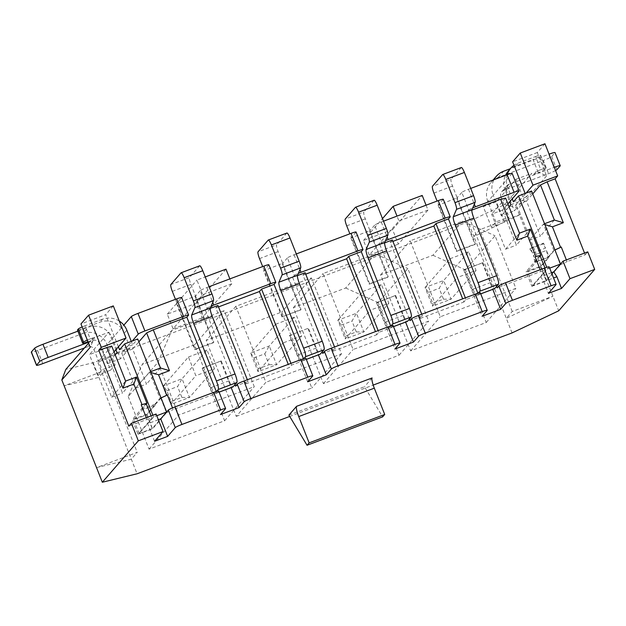 <?xml version="1.0" encoding="UTF-8"?>
<svg xmlns="http://www.w3.org/2000/svg" width="626" height="626" viewBox="0 0 626 626"><rect width="100%" height="100%" fill="white"/><g stroke="black" fill="none" stroke-linecap="round" stroke-linejoin="round"><path stroke-width="0.47" stroke-dasharray="3.13 2.35" d="M540.668 266.903L527.593 271.817L533.023 285.55L546.107 280.636L540.668 266.903L549.143 257.161L536.059 262.075L527.593 271.817M533.023 285.55L547.429 268.984L549.675 268.147M549.182 266.895A6.315 0.603 158.4 0 1 549.119 267.036L547.429 268.984L546.78 267.341M540.207 269.728L540.887 271.441L497.138 287.874M540.887 271.441L545.856 270.236L544.949 267.951M531.873 286.317L546.412 280.855L540.629 266.246L526.09 271.7L531.873 286.317L545.856 270.236M554.941 250.009L560.387 264.775L546.412 280.855M560.387 264.775L567.046 261.613L566.373 259.9M584.535 253.076L585.216 254.79L567.046 261.613M585.216 254.79L587.759 251.871M560.513 264.07L546.107 280.636M536.059 262.075L535.715 261.199L540.222 256.011M530.386 229.053L516.403 245.134L503.68 212.989L509.055 206.807M554.918 249.946L553.877 250.439L548.799 256.284L546.482 250.439L533.399 255.353L534.87 262.177L547.946 257.263L548.799 256.284L549.143 257.161M534.87 262.177L535.715 261.199L533.399 255.353M504.478 222.207L508.993 217.019L495.909 221.933L491.394 227.121L483.295 206.666L496.379 201.752L504.478 222.207L491.394 227.121M555.567 170.554A7.895 0.759 -21.6 0 1 548.572 173.621L503.515 190.547A4.734 4.632 41 0 0 500.894 196.564L496.379 201.752M553.877 250.439L543.462 224.139L529.486 240.22L540.387 236.127L526.505 201.063L515.605 205.156L516.763 208.075L514.369 210.829L506.27 190.374L500.894 196.564L508.993 217.019M546.482 250.439L547.946 257.263M525.144 193.442L525.347 193.95L526.098 193.09M515.605 205.156L522.804 196.869L515.863 179.341L506.27 190.374A4.734 4.632 41 0 1 508.899 184.357L553.947 167.432A7.895 0.759 -21.6 0 1 554.276 167.306M495.909 221.933L487.81 201.478A18.944 18.545 -139 0 1 490.956 182.502A18.944 18.545 -139 0 1 498.312 177.393L543.368 160.467L548.572 173.621M483.295 206.666L493.186 195.289A18.944 18.545 -139 0 1 494.024 179.67M181.657 297.546A6.315 0.603 -21.6 0 1 181.595 297.686L176.516 303.532L195.539 296.059L213.818 342.226L195.218 349.214L175.468 299.33M88.579 343.204L92.922 338.212L108.908 332.21L89.424 354.621L102.507 349.707L123.862 325.137M515.863 179.341L531.85 173.339L504.744 204.522L468.107 221.886L93.125 362.744L65.816 369.395M512.162 173.394A6.315 0.603 -21.6 0 1 512.099 173.535L493.186 195.289L501.285 215.743L514.369 210.829M471.832 210.117L467.059 211.909L468.757 209.96L461.816 192.425A6.315 0.603 -21.6 0 1 468.475 189.271L470.713 188.426M461.816 192.425L457.152 197.785L475.431 243.952L456.831 250.94L438.552 204.772L438.13 205.258L457.152 197.785L452.528 186.094A6.315 1.142 -110.6 0 1 451.064 179.279L432.456 186.266M443.271 199.271A6.315 0.603 -21.6 0 1 443.208 199.412L438.552 204.772L437.081 201.063M384.622 242.872L379.857 244.664L381.555 242.716L374.614 225.18A6.315 0.603 -21.6 0 1 381.273 222.027L383.511 221.181M374.614 225.18L369.95 230.54L388.23 276.708L369.63 283.695L351.35 237.528L350.92 238.021L369.95 230.54L365.326 218.857A6.315 1.142 -110.6 0 1 363.855 212.034L345.255 219.022M356.061 232.027A6.315 0.603 -21.6 0 1 356.006 232.168L351.35 237.528L349.879 233.819M297.42 275.628L292.655 277.42L294.345 275.471L287.404 257.943A6.315 0.603 -21.6 0 1 294.063 254.782L296.301 253.945M287.404 257.943L282.749 263.296L301.028 309.463L281.997 316.944L263.718 270.776L282.749 263.296L278.116 251.613A6.315 1.142 -110.6 0 1 276.653 244.789L258.045 251.777M268.859 264.79A6.315 0.603 -21.6 0 1 268.804 264.931L263.718 270.776M210.219 308.383L205.445 310.175L207.143 308.227L200.203 290.699A6.315 0.603 -21.6 0 1 206.862 287.537L209.1 286.7M200.203 290.699L195.539 296.059L190.914 284.368A6.315 1.142 -110.6 0 1 189.451 277.553L170.843 284.54M426.071 205.195L427.988 210.054L398.339 244.156L392.557 229.546L363.487 240.47L369.27 255.079L398.926 220.97L397.001 216.119M427.988 210.054L398.926 220.97M369.27 255.079L398.339 244.156M229.859 278.899L231.784 283.758L202.128 317.859L196.345 303.25L167.275 314.174L173.066 328.783L202.714 294.674L196.932 280.065L205.234 276.942M231.784 283.758L202.714 294.674M173.066 328.783L202.128 317.859M167.275 314.174L196.932 280.065M225.994 269.149L196.345 303.25M363.487 240.47L382.486 218.615M392.557 229.546L422.206 195.445M181.595 297.686L188.536 315.214M171.078 401.509L170.851 404.451L189.459 397.463L182.049 378.761L177.588 386.578L181.892 397.447L171.078 401.509L166.774 390.64L163.449 385.757L188.442 357.008L195.844 375.71L170.851 404.451L163.449 385.757L182.049 378.761L207.042 350.02L214.444 368.722L195.844 375.71M216.275 391.485L216.925 393.136L173.175 409.568L172.518 407.909M216.596 391.391L214.436 393.864L219.1 392.119M157.869 362.446L171.868 330.34L224.194 310.684L254.273 386.657L178.692 415.046L157.869 362.446L128.22 396.555L142.219 364.442L171.868 330.34M188.442 357.008L207.042 350.02M128.22 396.555L149.043 449.147L224.617 420.758L194.545 344.785L224.194 310.684M194.545 344.785L142.219 364.442M224.617 420.758L254.273 386.657M504.744 204.522L518.203 208.544L520.519 214.389L473.89 236.503L468.107 221.886M93.125 362.744L98.916 377.353L64.149 385.819L104.847 370.529L98.916 377.353L137.094 473.78M289.713 416.447L373.198 385.084M512.068 332.922L506.285 318.313L552.907 296.208L512.217 311.49L506.285 318.313L473.89 236.503L479.821 229.679L520.519 214.389L558.697 310.817M375.35 253.906L345.693 288.007L293.375 307.663L323.454 383.636L399.028 355.247L378.206 302.648L407.855 268.546L428.677 321.138L353.103 349.527L323.024 273.562L375.35 253.906L407.855 268.546M345.693 288.007L378.206 302.648M462.551 221.15L432.902 255.251L380.577 274.908L410.656 350.881L486.23 322.492L465.408 269.892L495.064 235.791L515.887 288.383L440.305 316.772L410.226 240.799L462.551 221.15L495.064 235.791M432.902 255.251L465.408 269.892M236.245 416.392L311.826 388.003L281.747 312.03L206.165 340.419L236.245 416.392L265.901 382.283L235.822 306.317L311.396 277.928L341.475 353.893L265.901 382.283M512.217 311.49L479.821 229.679M288.907 415.108L364.488 386.719L382.635 416.877M372.11 377.947L364.488 386.719M216.925 393.136L218.615 391.187A6.315 0.603 158.4 0 0 218.677 391.047M158.362 419.725L147.626 423.763L153.558 416.939L156.774 415.727M154.567 441.291L147.626 423.763M166.633 412.025L152.235 428.591L139.152 433.505L156.093 414.013M96.537 467.63L131.304 459.171L137.235 452.348L96.537 467.63M104.847 370.529L137.235 452.348M92.922 338.212L92.045 340.223L94.589 337.297L90.214 347.328M126.843 330.215L124.308 333.134L128.933 344.824L121.734 353.111L122.892 356.03L120.497 358.784L112.398 338.33A18.944 18.545 41 0 0 88.016 327.351L82.632 333.541L37.576 350.458A7.895 0.759 158.4 0 1 31.3 352.148M124.308 333.134A18.944 18.545 41 0 0 99.925 322.155L82.483 328.705A6.315 0.603 158.4 0 1 77.46 330.058M88 341.741L92.045 340.223M108.908 332.21L115.849 349.738M117.007 352.657L130.091 347.751L128.933 344.824L131.476 341.906L131.272 341.397M102.507 349.707L110.606 370.162L115.114 364.974L107.015 344.519A18.944 18.545 41 0 0 82.632 333.541M132.227 341.037L131.476 341.906L132.634 344.824L137.712 338.979M110.606 370.162L97.523 375.076L102.038 369.888L115.114 364.974M84.447 347.962L87.843 346.687A4.734 4.632 -139 0 1 93.939 349.433L102.038 369.888M97.523 375.076L89.424 354.621M118.392 346.812L105.669 314.675L80.957 323.955M113.29 305.903L105.669 314.675M115.184 354.762L107.414 363.698L99.315 343.244A4.734 4.632 -139 0 0 93.219 340.497L88.25 342.367M136.515 377.008L122.532 393.081L108.65 358.025L97.75 362.118L111.631 397.181L125.615 381.101M114.026 351.835L108.65 358.025M107.414 363.698L120.497 358.784M77.89 331.154L88.016 327.351M155.271 405.116L146.797 414.858L133.714 419.772L142.188 410.03L155.271 405.116L154.919 404.24L160.006 398.386L149.591 372.094L135.615 388.175L122.892 356.03L130.091 347.751M146.797 414.858L152.235 428.591M146.335 417.683L147.016 419.397L128.846 426.22M147.016 419.397L151.985 418.184L151.077 415.899M161.07 397.956L146.75 414.193L132.219 419.655L138.002 434.264L151.985 418.184M138.002 434.264L152.541 428.802L146.75 414.193M160.733 398.12L166.516 412.73L152.541 428.802M166.516 412.73L173.175 409.568M139.152 433.505L133.714 419.772M154.919 404.24L141.844 409.154L142.188 410.03M160.006 398.386L161.046 397.901M146.194 403.574L132.219 419.655M141.844 409.154L146.351 403.966M150.991 372.509L149.591 372.094L150.663 371.688M135.615 388.175L146.515 384.074L132.634 349.011L121.734 353.111M160.491 368.002L146.515 384.074M132.634 349.011L138.855 341.859M176.516 303.532L194.796 349.699L195.218 349.214M202.621 367.908L221.228 360.92L202.198 368.401L202.621 367.908L210.485 387.784A7.895 1.424 -110.6 0 0 214.319 393.95A7.895 1.424 -110.6 0 0 214.436 393.864M202.198 368.401L220.477 414.568M195.116 296.544L213.396 342.712L213.818 342.226M213.396 342.712L194.796 349.699M221.228 360.92L229.093 380.796A7.895 1.424 -110.6 0 0 232.927 386.962M220.798 361.413L231.182 387.619M181.892 397.447L189.459 397.463L214.444 368.722M199.71 265.792A6.315 1.142 -110.6 0 0 199.616 265.854L189.451 277.553M205.445 310.175L234.946 384.685M166.774 390.64L177.588 386.578M218.513 306.912L215.829 307.922L245.908 383.887L248.029 381.453L247.348 379.739M248.029 381.453L235.525 386.148M207.143 308.227A6.315 0.603 -21.6 0 1 211.103 306.153M217.95 305.48L215.829 307.922M268.804 264.931L275.745 282.459M253.976 357.884L264.79 353.823L269.102 364.692L258.28 368.753L253.976 357.884L250.65 352.994L275.643 324.252L283.046 342.946L258.053 371.695L250.65 352.994L269.258 346.006L294.251 317.265L301.654 335.959L283.046 342.946M303.477 358.729L304.126 360.38L305.824 358.432A6.315 0.603 158.4 0 0 305.879 358.291M282.42 316.451L262.67 266.574M303.798 358.635L301.646 361.108L306.302 359.363M275.643 324.252L294.251 317.265M341.475 353.893L311.826 388.003M311.396 277.928L281.747 312.03M235.822 306.317L206.165 340.419M282.326 263.789L300.605 309.956L301.028 309.463M300.605 309.956L281.997 316.944M258.28 368.753L258.053 371.695L276.661 364.708L269.258 346.006L264.79 353.823M269.102 364.692L276.661 364.708L301.654 335.959M307.679 381.805L289.4 335.638L308.43 328.165L316.294 348.033A7.895 1.424 -110.6 0 0 320.129 354.206M289.4 335.638L308.43 328.165M292.655 277.42L322.155 351.929M286.911 233.029A6.315 1.142 -110.6 0 0 286.818 233.099L276.653 244.789M305.715 274.157L303.031 275.158L333.11 351.131L335.231 348.698L334.55 346.984M335.231 348.698L322.734 353.393M294.345 275.471A6.315 0.603 -21.6 0 1 298.312 273.398M305.152 272.725L303.031 275.158M356.006 232.168L362.947 249.704M390.679 325.974L388.848 328.353L393.511 326.6M391 325.88L391.336 327.625L378.832 332.32L376.719 334.753L375.475 331.608M345.489 335.998L345.262 338.94L363.863 331.952L356.46 313.25L352 321.068L356.304 331.936L345.489 335.998L341.186 325.129L337.86 320.238L362.845 291.489L370.256 310.191L345.262 338.94L337.86 320.238L356.46 313.25L381.453 284.501L388.856 303.203L370.256 310.191M378.151 330.606L378.832 332.32M350.92 238.021L369.199 284.181L369.63 283.695M377.032 302.397L395.632 295.409L376.609 302.882L377.032 302.397L384.896 322.265A7.895 1.424 -110.6 0 0 388.73 328.439A7.895 1.424 -110.6 0 0 388.848 328.353M376.609 302.882L394.889 349.05M393.081 325.536A6.315 0.603 158.4 0 1 393.026 325.676L391.336 327.625M369.528 231.033L387.807 277.193L388.23 276.708M387.807 277.193L369.199 284.181M362.845 291.489L381.453 284.501M395.632 295.409L403.504 315.277A7.895 1.424 -110.6 0 0 407.338 321.451M395.209 295.895L405.585 322.108M356.304 331.936L363.863 331.952L388.856 303.203M374.113 200.273A6.315 1.142 -110.6 0 0 374.019 200.343L363.855 212.034M379.857 244.664L409.357 319.174M392.925 241.393L390.241 242.403L420.32 318.376L422.433 315.942L421.76 314.229M422.433 315.942L409.936 320.637M381.555 242.716A6.315 0.603 -21.6 0 1 385.514 240.642M390.241 242.403L392.353 239.969M443.208 199.412L450.149 216.948M477.888 293.218L476.05 295.597L480.713 293.844M478.209 293.117L478.538 294.862L466.041 299.557L463.921 301.998L462.677 298.852M432.691 303.242L432.464 306.184L451.072 299.197L443.662 280.495L439.202 288.304L443.505 299.181L432.691 303.242L428.387 292.373L425.062 287.483L450.055 258.734L457.457 277.435L432.464 306.184L425.062 287.483L443.662 280.495L468.655 251.746L476.057 270.448L457.457 277.435M465.361 297.843L466.041 299.557M438.13 205.258L456.409 251.425L456.831 250.94M464.234 269.642L482.842 262.654L463.811 270.127L464.234 269.642L472.098 289.509A7.895 1.424 -110.6 0 0 475.932 295.683A7.895 1.424 -110.6 0 0 476.05 295.597M463.811 270.127L482.09 316.294M480.291 292.772A6.315 0.603 158.4 0 1 480.228 292.913L478.538 294.862M456.73 198.27L475.009 244.437L475.431 243.952M475.009 244.437L456.409 251.425M450.055 258.734L468.655 251.746M482.842 262.654L490.706 282.522A7.895 1.424 -110.6 0 0 494.54 288.696M482.411 263.139L492.795 289.345M443.505 299.181L451.072 299.197L476.057 270.448M461.323 167.518A6.315 1.142 -110.6 0 0 461.229 167.588L451.064 179.279M467.059 211.909L496.559 286.418M468.757 209.96A6.315 0.603 -21.6 0 1 472.716 207.879M501.285 215.743L503.68 212.989L502.522 210.07L507.897 203.888M502.522 210.07L491.621 214.162L505.503 249.226L519.486 233.146M505.605 198.082L491.621 214.162M512.264 198.865L507.639 187.174A18.944 18.545 -139 0 1 507.138 174.748M507.639 187.174L505.096 190.101L509.728 201.783M540.629 266.246L554.605 250.165M540.074 255.627L526.09 271.7M531.584 191.024L526.505 196.869L525.347 193.95L522.804 196.869L523.962 199.796L516.763 208.075L529.486 240.22M513.422 201.783L526.505 196.869M505.096 190.101A18.944 18.545 -139 0 1 505.487 175.366M508.242 171.117A18.944 18.545 -139 0 1 515.597 166.015L533.039 159.466L538.243 172.612L533.884 174.255L531.85 173.339M544.956 143.761L537.327 152.525L546.584 175.906L536.427 171.328L540.786 169.693L535.582 156.539L518.14 163.089A18.944 18.545 41 0 0 514.001 165.287M537.327 152.525L512.624 161.805M540.786 169.693A6.315 0.603 -21.6 0 1 545.809 168.339A6.315 0.603 -21.6 0 1 545.755 168.48L544.902 169.458L539.698 156.304A6.315 0.603 -21.6 0 1 533.039 159.466M539.698 156.304L540.543 155.334L545.755 168.48M535.582 156.539A6.315 0.603 -21.6 0 1 540.606 155.193A6.315 0.603 -21.6 0 1 540.543 155.334M510.879 204.71L523.962 199.796M553.947 167.432L548.744 154.286L510.339 168.707M555.027 152.595A7.895 0.759 -21.6 0 1 554.957 152.775L560.16 165.921M556.897 169.669L551.694 156.523A7.895 0.759 -21.6 0 1 543.368 160.467M551.694 156.523L554.957 152.775M546.584 175.906L518.203 208.544M536.427 171.328L533.884 174.255M551.483 272.717L540.653 276.786L547.429 268.984M540.653 276.786L543.814 281.653L553.572 277.983M543.814 281.653L548.439 293.344M544.863 224.562L543.462 224.139L544.542 223.74M554.37 220.047L540.387 236.127M526.505 201.063L532.726 193.904M544.902 169.458A6.315 0.603 -21.6 0 1 538.243 172.612M505.503 249.226L516.403 245.134M486.23 322.492L515.887 288.383M410.656 350.881L440.305 316.772M380.577 274.908L410.226 240.799M428.387 292.373L439.202 288.304M420.32 318.376L463.921 301.998M399.028 355.247L428.677 321.138M323.454 383.636L353.103 349.527M293.375 307.663L323.024 273.562M341.186 325.129L352 321.068M333.11 351.131L376.719 334.753M308.008 328.65L318.384 354.864M289.822 335.153L297.694 355.02A7.895 1.424 -110.6 0 0 301.529 361.194A7.895 1.424 -110.6 0 0 301.646 361.108M245.908 383.887L289.509 367.509L288.265 364.371M304.126 360.38L291.63 365.075L289.509 367.509M290.949 363.362L291.63 365.075M111.725 346.037L97.75 362.118M153.558 416.939L152.877 415.226M111.631 397.181L122.532 393.081M119.3 321.068A18.944 18.545 41 0 0 107.046 318.149A18.944 18.545 -139 0 0 102.461 319.237L99.925 322.155M119.55 349.738L132.634 344.824M102.461 319.237L85.026 325.786L90.23 338.932L94.589 337.297M90.23 338.932A6.315 0.603 158.4 0 0 87.35 340.098M85.026 325.786A6.315 0.603 158.4 0 0 82.147 326.944M149.043 449.147L178.692 415.046M542.867 243.968L543.587 243.138L545.559 248.107L542.867 243.968L529.792 248.874L530.512 248.052L543.587 243.138M529.792 248.874L532.476 253.014L545.559 248.107M532.476 253.014L530.512 248.052M498.312 177.393L503.687 171.211M218.615 391.187L225.556 408.715M87.687 341.859L82.483 328.705M42.787 363.612L37.576 350.458M172.314 291.356L190.914 284.368M229.093 380.796L210.485 387.784M181.008 272.842L199.616 265.854M206.862 287.537L212.738 302.381M294.063 254.782L299.948 269.626M393.026 325.676L399.967 343.204M346.718 225.845L365.326 218.857M403.504 315.277L384.896 322.265M355.419 207.331L374.019 200.343M381.273 222.027L387.15 236.871M480.228 292.913L487.169 310.449M433.928 193.082L452.528 186.094M490.706 282.522L472.098 289.509M442.621 174.576L461.229 167.588M468.475 189.271L474.352 204.115M512.099 173.535L519.048 191.071M515.597 166.015L518.14 163.089M503.515 190.547L508.899 184.357M549.119 267.036L556.068 284.572M259.516 258.601L278.116 251.613M305.824 358.432L312.765 375.96M316.294 348.033L297.694 355.02M268.218 240.087L286.818 233.099M93.219 340.497L87.843 346.687M490.956 182.502L493.116 180.014M219.116 392.15L214.319 393.95M393.519 326.639L388.73 328.439M480.729 293.884L475.932 295.683M501.676 191.822L507.06 185.632M545.809 168.339L540.606 155.193M306.317 359.394L301.529 361.194"/><path stroke-width="0.94" d="M561.522 288.43L569.989 278.68L594.7 269.399L587.759 251.871L563.048 261.152L553.728 271.872L556.89 276.739L561.522 288.43L548.439 293.344L556.068 284.572A6.315 0.603 158.4 0 0 556.123 284.431L549.182 266.895A6.315 0.603 158.4 0 0 544.158 268.249L505.495 282.772A6.315 0.603 158.4 0 0 498.836 285.925L497.138 287.874L496.559 286.418L494.657 288.609A7.895 1.424 -110.6 0 1 494.54 288.696L480.729 293.884M540.222 256.011L540.794 255.353L530.386 229.053L519.486 233.146L516.833 240.204L527.734 236.104L535.833 256.558L540.794 255.353M509.055 206.807L510.879 204.71L509.728 201.783L512.264 198.865L513.422 201.783L518.508 195.938L546.78 267.341M526.098 193.09L532.969 185.179L520.245 153.041L512.624 161.805L525.144 193.442M494.024 179.67A18.944 18.545 -139 0 1 496.332 176.313A18.944 18.545 -139 0 1 503.687 171.211L510.339 168.707M123.862 325.137L131.311 316.576A6.315 0.603 -21.6 0 1 137.97 313.415L176.634 298.892A6.315 0.603 -21.6 0 1 181.657 297.546L188.598 315.074A6.315 0.603 -21.6 0 1 188.536 315.214L186.845 317.163L216.275 391.485M88.579 343.204L65.816 369.395L61.833 379.974L90.214 347.328L80.957 323.955L88.587 315.183L113.29 305.903L126.022 338.048L115.849 349.738L117.007 352.657L115.184 354.762M470.713 188.426L507.138 174.748A6.315 0.603 -21.6 0 1 512.162 173.394L519.103 190.93A6.315 0.603 -21.6 0 1 519.048 191.071L512.264 198.865M383.511 221.181L438.247 200.625A6.315 0.603 -21.6 0 1 443.271 199.271L450.211 216.807A6.315 0.603 -21.6 0 1 450.149 216.948L448.459 218.897L435.962 223.592L465.361 297.843M296.301 253.945L351.037 233.381A6.315 0.603 -21.6 0 1 356.061 232.027L363.002 249.563A6.315 0.603 -21.6 0 1 362.947 249.704L361.257 251.652L348.752 256.347L378.151 330.606M209.1 286.7L263.836 266.136A6.315 0.603 -21.6 0 1 268.859 264.79L275.8 282.318A6.315 0.603 -21.6 0 1 275.745 282.459L274.047 284.407L261.551 289.102L290.949 363.362M205.234 276.942L225.994 269.149L229.859 278.899M382.486 218.615L393.136 206.361L422.206 195.445L426.071 205.195M397.001 216.119L393.136 206.361M132.227 341.037L138.252 334.104A6.315 0.603 -21.6 0 1 144.911 330.951L183.575 316.427A6.315 0.603 -21.6 0 1 188.598 315.074M175.468 299.33L172.314 291.356A6.315 1.142 -110.6 0 1 170.843 284.54L181.008 272.842A6.315 1.142 -110.6 0 1 181.102 272.779L199.71 265.792A6.315 1.142 -110.6 0 1 202.777 270.729L184.169 277.717A6.315 1.142 -110.6 0 0 181.102 272.779M184.169 277.717L193.364 300.918L211.964 293.93L202.777 270.729M505.495 282.772L512.436 300.3A6.315 0.603 158.4 0 0 505.777 303.461L500.69 309.307L482.09 316.294L487.169 310.449A6.315 0.603 158.4 0 0 487.231 310.308L480.291 292.772A6.315 0.603 158.4 0 0 475.267 294.126L418.293 315.527L425.234 333.055A6.315 0.603 158.4 0 0 418.575 336.217L413.489 342.062L394.889 349.05L399.967 343.204A6.315 0.603 158.4 0 0 400.022 343.064L393.081 325.536A6.315 0.603 158.4 0 0 388.057 326.882L331.084 348.283L338.032 365.819A6.315 0.603 158.4 0 0 331.365 368.972L326.287 374.817L307.679 381.805L312.765 375.96A6.315 0.603 158.4 0 0 312.82 375.819L305.879 358.291A6.315 0.603 158.4 0 0 300.856 359.637L243.882 381.038A6.315 0.603 158.4 0 0 237.223 384.2L235.525 386.148L234.946 384.685L236.855 382.494L218.255 389.482A7.895 1.424 -110.6 0 0 216.416 380.96L193.614 323.368A7.895 1.424 69.4 0 1 191.705 314.98L194.889 307.632A6.315 1.142 -110.6 0 0 193.364 300.918M218.255 389.482L216.596 391.391M138.33 440.829L131.39 423.293L156.093 414.013L163.042 431.549L138.33 440.829L102.328 482.239L137.094 473.78L289.713 416.447M373.198 385.084L512.068 332.922L558.697 310.817L594.7 269.399M243.882 381.038L250.823 398.574A6.315 0.603 158.4 0 0 244.163 401.728L239.077 407.581L220.477 414.568L225.556 408.715A6.315 0.603 158.4 0 0 225.618 408.575A6.315 0.603 158.4 0 0 220.595 409.928L213.654 392.392L174.99 406.916A6.315 0.603 158.4 0 0 168.331 410.077L160.702 418.849L167.651 436.377L154.567 441.291L163.042 431.549M250.823 398.574L307.796 377.173L300.856 359.637M312.82 375.819A6.315 0.603 158.4 0 0 307.796 377.173M338.032 365.819L394.998 344.417L388.057 326.882M400.022 343.064A6.315 0.603 158.4 0 0 394.998 344.417M425.234 333.055L482.208 311.654L475.267 294.126M487.231 310.308A6.315 0.603 158.4 0 0 482.208 311.654M512.436 300.3L551.099 285.777L544.158 268.249M556.123 284.431A6.315 0.603 158.4 0 0 551.099 285.777M174.99 406.916L181.931 424.451A6.315 0.603 158.4 0 0 175.272 427.605L167.651 436.377M181.931 424.451L220.595 409.928M288.907 415.108L296.536 406.337A9.468 1.714 -110.6 0 0 298.735 416.564L309.142 442.864L307.053 445.266L288.907 415.108M225.618 408.575L218.677 391.047A6.315 0.603 158.4 0 0 213.654 392.392M156.774 415.727L166.633 412.025L137.712 338.979L124.637 343.893L119.55 349.738L118.392 346.812M160.702 418.849L158.362 419.725M102.328 482.239L61.833 379.974M131.39 423.293L128.846 426.22L98.767 350.247L101.31 347.328L88.587 315.183M87.35 340.098A6.315 0.603 158.4 0 0 83.571 342.093L82.718 343.064A6.315 0.603 158.4 0 0 82.663 343.204A6.315 0.603 158.4 0 0 87.687 341.859L88 341.741M131.272 341.397L126.843 330.215A18.944 18.545 41 0 0 119.3 321.068M115.849 349.738L114.026 351.835M88.25 342.367L48.163 357.423A7.895 0.759 158.4 0 0 39.837 361.366L36.574 365.122A7.895 0.759 158.4 0 0 36.504 365.294A7.895 0.759 158.4 0 0 42.787 363.612L84.447 347.962M36.504 365.294L31.3 352.148A7.895 0.759 158.4 0 1 31.37 351.976L34.633 348.22A7.895 0.759 158.4 0 1 42.959 344.277L77.89 331.154M161.046 397.901L167.392 394.959L161.07 397.956M151.077 415.899L146.194 403.574L141.233 404.787L146.922 403.3L136.515 377.008L125.615 381.101L122.962 388.151L133.862 384.059L141.953 404.513M146.351 403.966L146.922 403.3M166.665 395.233L158.566 374.778L150.991 372.509M158.566 374.778L169.466 370.686L160.491 368.002L150.663 371.688M186.845 317.163L153.268 329.777L146.609 332.938L160.491 368.002M138.855 341.859L146.609 332.938M172.518 407.909L167.392 394.959M169.466 370.686L153.268 329.777M219.116 392.15L232.927 386.962A7.895 1.424 -110.6 0 0 233.044 386.876L234.946 384.685M231.182 387.619L239.077 407.581M236.855 382.494A7.895 1.424 -110.6 0 0 235.024 373.972L212.222 316.38A7.895 1.424 69.4 0 1 210.305 307.992L213.497 300.644A6.315 1.142 -110.6 0 0 211.964 293.93M247.348 379.739L217.95 305.48L210.219 308.383M211.103 306.153A6.315 0.603 -21.6 0 1 213.802 305.073L270.776 283.672A6.315 0.603 -21.6 0 1 275.8 282.318M288.265 364.371L259.43 291.536L261.551 289.102M259.43 291.536L218.513 306.912M274.047 284.407L303.477 358.729M262.67 266.574L259.516 258.601A6.315 1.142 -110.6 0 1 258.045 251.777L268.218 240.087A6.315 1.142 -110.6 0 1 268.311 240.024L286.911 233.029A6.315 1.142 -110.6 0 1 289.979 237.966L271.379 244.954A6.315 1.142 -110.6 0 0 268.311 240.024M271.379 244.954L280.565 268.163L299.165 261.175L289.979 237.966M331.084 348.283A6.315 0.603 158.4 0 0 324.425 351.444L322.734 353.393L322.155 351.929L324.057 349.738L305.457 356.726A7.895 1.424 -110.6 0 0 303.626 348.205L280.824 290.613A7.895 1.424 69.4 0 1 278.906 282.224L282.099 274.877A6.315 1.142 -110.6 0 0 280.565 268.163M305.457 356.726L303.798 358.635M324.057 349.738A7.895 1.424 -110.6 0 0 322.226 341.217L299.424 283.625A7.895 1.424 69.4 0 1 297.514 275.237L300.699 267.889A6.315 1.142 -110.6 0 0 299.165 261.175M334.55 346.984L305.152 272.725L297.42 275.628M298.312 273.398A6.315 0.603 -21.6 0 1 301.004 272.31L357.978 250.909A6.315 0.603 -21.6 0 1 363.002 249.563M375.475 331.608L346.64 258.781L348.752 256.347M346.64 258.781L305.715 274.157M361.257 251.652L390.679 325.974M349.879 233.819L346.718 225.845A6.315 1.142 -110.6 0 1 345.255 219.022L355.419 207.331A6.315 1.142 -110.6 0 1 355.513 207.261L374.113 200.273A6.315 1.142 -110.6 0 1 377.181 205.211L358.581 212.198A6.315 1.142 -110.6 0 0 355.513 207.261M358.581 212.198L367.767 235.407L386.375 228.42L377.181 205.211M393.519 326.639L407.338 321.451A7.895 1.424 -110.6 0 0 407.456 321.365L411.266 316.983L392.659 323.971A7.895 1.424 -110.6 0 0 390.827 315.449L368.025 257.857A7.895 1.424 69.4 0 1 366.108 249.469L369.301 242.121A6.315 1.142 -110.6 0 0 367.767 235.407M392.659 323.971L391 325.88M409.357 319.174L409.936 320.637L411.634 318.681A6.315 0.603 158.4 0 1 418.293 315.527M405.585 322.108L413.489 342.062M411.266 316.983A7.895 1.424 -110.6 0 0 409.427 308.454L386.633 250.87A7.895 1.424 69.4 0 1 384.716 242.481L387.901 235.133A6.315 1.142 -110.6 0 0 386.375 228.42M421.76 314.229L392.353 239.969L384.622 242.872M385.514 240.642A6.315 0.603 -21.6 0 1 388.214 239.555L445.188 218.153A6.315 0.603 -21.6 0 1 450.211 216.807M462.677 298.852L433.841 226.025L435.962 223.592M433.841 226.025L392.925 241.393M448.459 218.897L477.888 293.218M437.081 201.063L433.928 193.082A6.315 1.142 -110.6 0 1 432.456 186.266L442.621 174.576A6.315 1.142 -110.6 0 1 442.715 174.505L461.323 167.518A6.315 1.142 -110.6 0 1 464.39 172.455L445.782 179.443A6.315 1.142 -110.6 0 0 442.715 174.505M445.782 179.443L454.977 202.652L473.577 195.664L464.39 172.455M496.559 286.418L498.468 284.22L479.868 291.215A7.895 1.424 -110.6 0 0 478.029 282.686L455.227 225.102A7.895 1.424 69.4 0 1 453.318 216.713L456.503 209.366A6.315 1.142 -110.6 0 0 454.977 202.652M479.868 291.215L478.209 293.117M492.795 289.345L500.69 309.307M498.468 284.22A7.895 1.424 -110.6 0 0 496.637 275.698L473.835 218.114A7.895 1.424 69.4 0 1 471.918 209.726L475.111 202.37A6.315 1.142 -110.6 0 0 473.577 195.664M519.486 233.146L505.605 198.082L500.636 199.295L471.832 210.117M500.636 199.295L516.833 240.204M544.949 267.951L540.074 255.627L535.833 256.558M535.105 256.832L540.207 269.728M472.716 207.879A6.315 0.603 -21.6 0 1 475.416 206.799L514.079 192.276A6.315 0.603 -21.6 0 1 519.103 190.93M507.897 203.888L509.728 201.783M554.918 249.946L561.264 247.004L554.941 250.009M549.675 268.147L560.513 264.07L531.584 191.024L518.508 195.938M514.079 192.276L507.138 174.748A18.944 18.545 -139 0 1 510.785 168.198A18.944 18.545 -139 0 1 514.001 165.287M505.487 175.366A18.944 18.545 -139 0 1 508.242 171.117L510.785 168.198M549.072 154.16A7.895 0.759 -21.6 0 1 555.027 152.595L560.231 165.741A7.895 0.759 -21.6 0 1 560.16 165.921L556.897 169.669A7.895 0.759 -21.6 0 1 555.567 170.554M554.276 167.306A7.895 0.759 -21.6 0 1 560.231 165.741M520.245 153.041L544.956 143.761L557.68 175.898L555.137 178.825L584.535 253.076M569.989 278.68L563.048 261.152M553.728 271.872L551.483 272.717M553.572 277.983L556.89 276.739M566.373 259.9L561.264 247.004M560.536 247.278L552.437 226.823L563.337 222.731L547.147 181.822L540.481 184.983L554.37 220.047L544.542 223.74M555.137 178.825L547.147 181.822M552.437 226.823L544.863 224.562M563.337 222.731L554.37 220.047M557.68 175.898L532.969 185.179M532.726 193.904L540.481 184.983M527.734 236.104L530.386 229.053M306.317 359.394L320.129 354.206A7.895 1.424 -110.6 0 0 320.246 354.12L322.155 351.929M318.384 354.864L326.287 374.817M141.233 404.787L146.335 417.683M125.615 381.101L111.725 346.037L98.767 350.247M106.764 347.25L122.962 388.151M126.022 338.048L101.31 347.328M152.877 415.226L124.637 343.893M133.862 384.059L136.515 377.008M82.147 326.944A6.315 0.603 158.4 0 0 78.36 328.94L77.514 329.918A6.315 0.603 158.4 0 0 77.46 330.058L82.663 343.204M307.053 445.266L382.635 416.877L384.724 414.475L374.309 388.175A9.468 1.714 69.4 0 1 372.11 377.947L296.536 406.337M384.724 414.475L309.142 442.864M183.575 316.427L176.634 298.892M175.272 427.605L168.331 410.077M138.252 334.104L131.311 316.576M42.959 344.277L48.163 357.423M244.163 401.728L237.223 384.2M219.1 392.119L233.044 386.876M216.416 380.96L235.024 373.972M193.614 323.368L212.222 316.38M210.305 307.992L191.705 314.98M213.497 300.644L194.889 307.632M212.738 302.381L213.802 305.073M270.776 283.672L263.836 266.136M299.948 269.626L301.004 272.31M357.978 250.909L351.037 233.381M418.575 336.217L411.634 318.681M393.511 326.6L407.456 321.365M390.827 315.449L409.427 308.454M368.025 257.857L386.633 250.87M384.716 242.481L366.108 249.469M387.901 235.133L369.301 242.121M387.15 236.871L388.214 239.555M445.188 218.153L438.247 200.625M505.777 303.461L498.836 285.925M480.713 293.844L494.657 288.609M478.029 282.686L496.637 275.698M455.227 225.102L473.835 218.114M471.918 209.726L453.318 216.713M475.111 202.37L456.503 209.366M474.352 204.115L475.416 206.799M331.365 368.972L324.425 351.444M306.302 359.363L320.246 354.12M303.626 348.205L322.226 341.217M280.824 290.613L299.424 283.625M297.514 275.237L278.906 282.224M300.699 267.889L282.099 274.877M77.514 329.918L82.718 343.064M83.571 342.093L78.36 328.94M137.97 313.415L144.911 330.951M39.837 361.366L34.633 348.22M31.37 351.976L36.574 365.122M298.735 416.564L374.309 388.175M493.116 180.014L496.332 176.313"/></g></svg>
